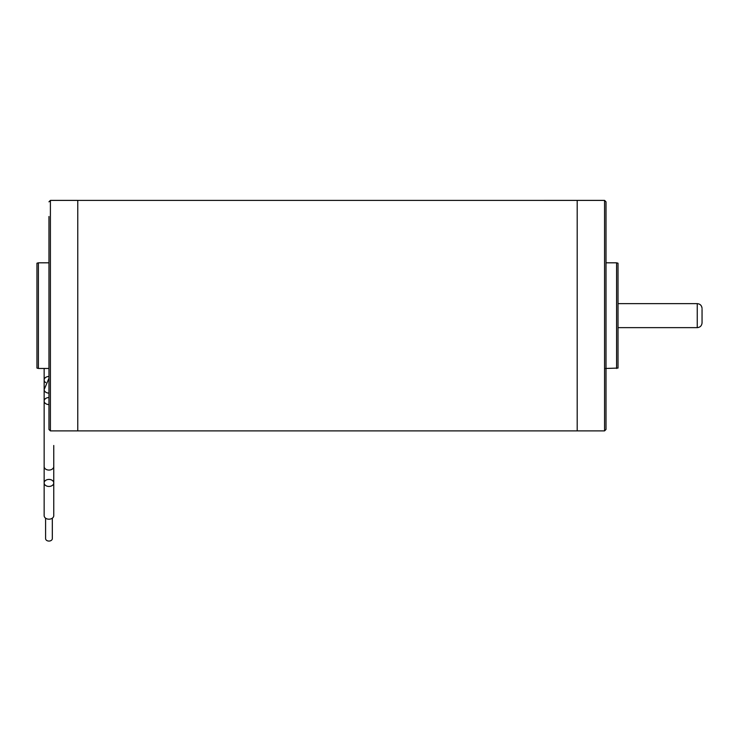 <?xml version="1.0" encoding="UTF-8"?>
<svg xmlns="http://www.w3.org/2000/svg" width="739" height="739" viewBox="0 0 739 739"><rect width="100%" height="100%" fill="white"/><g stroke="black" fill="none" stroke-linecap="round" stroke-linejoin="round"><path stroke-width="1.11" d="M50.4 430.892L50.4 200.389L77.771 200.389L77.771 430.892L77.771 200.398L577.196 200.389L577.196 430.892L577.196 200.389L604.567 200.389L606.008 201.83L606.008 429.451L604.567 430.892L50.4 430.892L48.959 429.451L48.959 216.499M48.959 479.426A4.803 3.51 180 0 1 53.753 482.936A4.803 3.51 180 0 1 48.959 486.447A4.803 3.51 180 0 1 44.155 482.936A4.803 3.51 180 0 1 48.959 479.426M53.753 482.936L53.753 515.683A4.803 3.51 180 0 1 48.959 519.194A4.803 3.51 180 0 1 44.155 515.683L44.155 461.866M44.155 390.321L44.155 401.055A4.803 3.51 180 0 0 48.959 404.566A4.803 3.51 180 0 1 44.155 401.046A4.803 3.51 180 0 1 48.959 397.545M44.155 368.465L44.155 379.994A4.803 3.51 180 0 0 45.763 382.617A4.803 3.51 180 0 1 44.155 379.994A4.803 3.51 180 0 1 48.959 376.474M53.753 445.488L53.753 466.558A4.803 3.51 180 0 1 48.959 470.069A4.803 3.51 180 0 1 44.155 466.558L44.155 389.592A4.803 3.51 0 0 0 48.959 393.102M53.753 494.622L53.753 466.558M52.321 518.196L52.321 538.611A3.362 2.457 180 0 1 48.959 541.068A3.362 2.457 180 0 1 45.596 538.611L45.596 518.196M38.391 368.465L36.95 368.077L36.95 263.204L38.391 262.816L38.391 368.465L48.959 368.465M48.959 417.692L48.959 429.451M48.959 235.205L48.959 246.558M702.05 309.41L702.05 322.841L702.05 309.41M606.008 254.17L606.008 237.838M616.575 368.465L616.575 262.816L618.016 263.204L618.016 368.077L605.527 368.465M618.016 327.645L697.246 327.645L697.246 303.637C700.166 303.923 701.764 305.521 702.05 308.44M604.567 430.892L604.567 200.389M44.155 379.994L44.155 389.592L48.959 378.285M44.155 401.055L44.155 445.488M38.391 262.816L48.959 262.816M50.4 200.389L48.959 201.83M618.016 303.637L697.246 303.637M697.246 327.645C700.166 327.359 701.764 325.76 702.05 322.841M616.575 262.816L606.008 262.816"/></g></svg>
